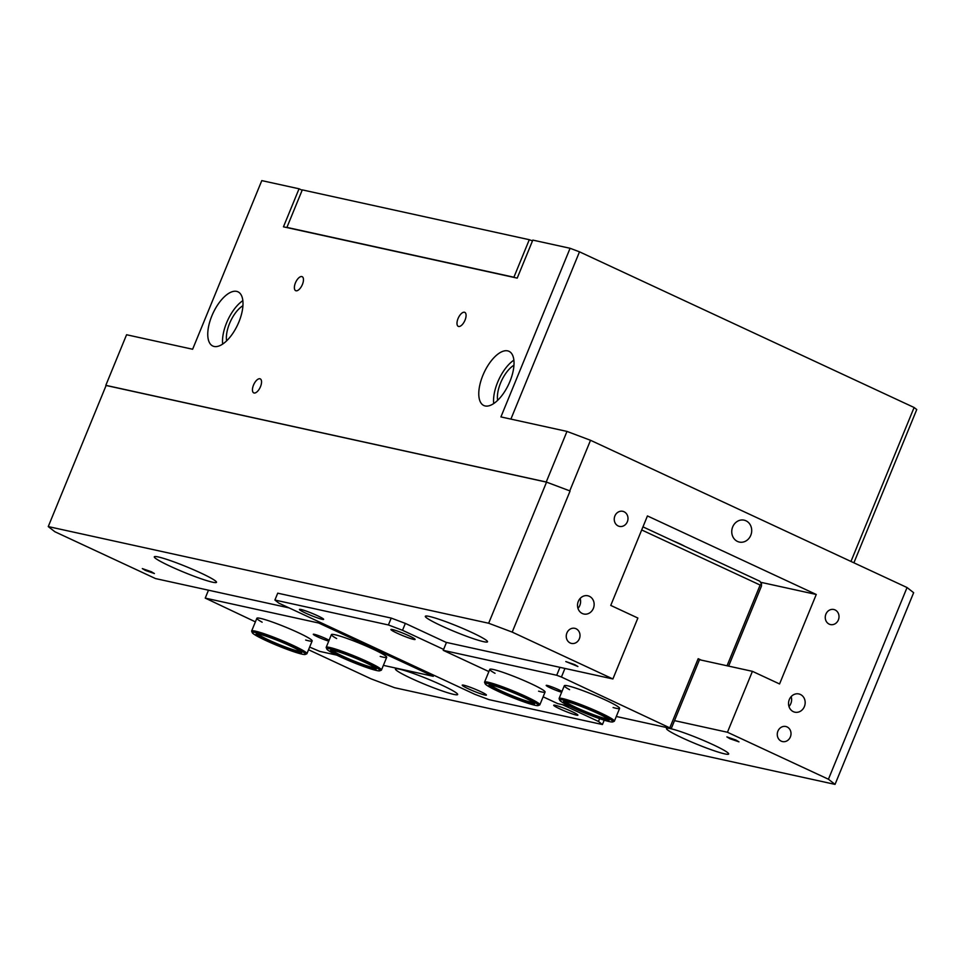 <?xml version="1.0" encoding="UTF-8"?>
<svg xmlns="http://www.w3.org/2000/svg" width="965" height="965" viewBox="0 0 965 965"><rect width="100%" height="100%" fill="white"/><g stroke="black" fill="none" stroke-linecap="round" stroke-linejoin="round"><path stroke-width="1.45" d="M853.892 562.812L916.75 409.558L914.108 407.495L579.495 251.829L570.086 248.282L532.813 240.104L517.216 278.125L283.457 226.823L299.053 188.79L261.792 180.612L192.626 349.246L126.572 334.746L105.812 385.337L546.238 482.005L569.772 490.871L590.52 440.281L566.986 431.415L546.238 482.005M299.053 188.79L302.154 190.238M566.986 431.415L500.919 416.916L570.086 248.282M211.83 315.953A29.879 13.607 114.9 0 1 237.981 291.828A29.879 13.607 114.9 0 1 238.922 321.9A29.879 13.607 114.9 0 1 212.77 346.013A29.879 13.607 114.9 0 1 211.83 315.953M482.85 375.433A29.879 13.607 114.9 0 1 509.001 351.32A29.879 13.607 114.9 0 1 509.954 381.38A29.879 13.607 114.9 0 1 483.803 405.505A29.879 13.607 114.9 0 1 482.85 375.433M295.423 282.902A7.72 3.522 114.9 0 1 302.178 276.678A7.72 3.522 114.9 0 1 302.419 284.446A7.72 3.522 114.9 0 1 295.664 290.67A7.72 3.522 114.9 0 1 295.423 282.902M458.037 318.595A7.72 3.522 114.9 0 1 464.792 312.358A7.72 3.522 114.9 0 1 465.034 320.127A7.72 3.522 114.9 0 1 458.279 326.363A7.72 3.522 114.9 0 1 458.037 318.595M253.493 385.119A7.72 3.522 114.9 0 1 260.26 378.883A7.72 3.522 114.9 0 1 260.502 386.651A7.72 3.522 114.9 0 1 253.747 392.888A7.72 3.522 114.9 0 1 253.493 385.119M510.895 419.1L579.495 251.829M914.108 407.495L850.973 561.449M835.039 784.388L913.65 592.691L907.052 587.54L828.428 779.225L835.039 784.388L394.613 687.719L371.079 678.853L308.547 649.759M788.984 706.549A9.336 8.275 102.4 0 0 790.83 703.594A9.336 8.275 102.4 0 0 791.167 696.609M804.388 706.573A9.336 8.275 -77.6 0 1 794.846 712.182A9.336 8.275 -77.6 0 1 789.31 699.565A9.336 8.275 -77.6 0 1 798.851 693.944A9.336 8.275 -77.6 0 1 804.388 706.573M577.963 608.372A9.336 8.275 102.4 0 0 579.82 605.429A9.336 8.275 102.4 0 0 580.146 598.445M593.366 608.396A9.336 8.275 -77.6 0 1 583.837 614.017A9.336 8.275 -77.6 0 1 578.3 601.388A9.336 8.275 -77.6 0 1 587.83 595.779A9.336 8.275 -77.6 0 1 593.366 608.396M790.371 736.934A7.72 6.839 -77.6 0 1 782.494 741.578A7.72 6.839 -77.6 0 1 777.911 731.144A7.72 6.839 -77.6 0 1 785.8 726.5A7.72 6.839 -77.6 0 1 790.371 736.934M838.368 619.928A7.72 6.839 -77.6 0 1 830.479 624.572A7.72 6.839 -77.6 0 1 825.907 614.126A7.72 6.839 -77.6 0 1 833.784 609.494A7.72 6.839 -77.6 0 1 838.368 619.928M627.347 521.751A7.72 6.839 -77.6 0 1 619.47 526.395A7.72 6.839 -77.6 0 1 614.886 515.961A7.72 6.839 -77.6 0 1 622.775 511.317A7.72 6.839 -77.6 0 1 627.347 521.751M579.362 638.77A7.72 6.839 -77.6 0 1 571.473 643.414A7.72 6.839 -77.6 0 1 566.901 632.968A7.72 6.839 -77.6 0 1 574.79 628.324A7.72 6.839 -77.6 0 1 579.362 638.77M750.77 535.322A11.206 9.927 -77.6 0 1 739.323 542.065A11.206 9.927 -77.6 0 1 732.688 526.914A11.206 9.927 -77.6 0 1 744.136 520.171A11.206 9.927 -77.6 0 1 750.77 535.322M508.82 276.099L509.58 276.448M289.03 607.878L155.534 578.578L54.848 531.727L48.25 526.576L106.114 385.481L546.54 482.138L569.772 490.871M546.54 482.138L488.664 623.245L48.25 526.576M446.047 642.34L612.896 678.962L637.877 618.046L610.749 605.417L647.443 515.937L816.257 594.476L779.563 683.956L752.423 671.338L727.441 732.254L828.428 779.225M488.664 623.245L512.21 632.111L612.896 678.962M574.802 664.668L577.89 666.501L565.792 661.544L574.802 664.668M151.324 571.726L154.412 573.548L145.401 570.424L142.313 568.59L151.324 571.726M471.668 632.401A33.618 3.028 22.3 0 1 487.518 641.809A33.618 3.028 22.3 0 1 441.174 625.706A33.618 3.028 22.3 0 1 425.324 616.297A33.618 3.028 22.3 0 1 471.668 632.401M200.648 572.92A33.618 3.028 22.3 0 1 216.498 582.329A33.618 3.028 22.3 0 1 170.154 566.226A33.618 3.028 22.3 0 1 154.304 556.817A33.618 3.028 22.3 0 1 200.648 572.92M512.21 632.111L570.074 491.016M727.441 732.254L674.511 720.626M310.284 647.394L309.62 647.141M735.897 740.034L738.973 741.856L729.962 738.732L726.886 736.898L735.897 740.034M712.833 744.594A33.618 3.028 22.3 0 1 728.684 754.003A33.618 3.028 22.3 0 1 682.339 737.911A33.618 3.028 22.3 0 1 666.489 728.503A33.618 3.028 22.3 0 1 712.833 744.594M441.801 685.114A33.618 3.028 22.3 0 1 457.663 694.523A33.618 3.028 22.3 0 1 411.319 678.419A33.618 3.028 22.3 0 1 395.457 669.01A33.618 3.028 22.3 0 1 441.801 685.114M513.887 360.138A29.879 13.607 -65.1 0 0 497.626 382.309A29.879 13.607 -65.1 0 0 493.694 403.551M513.971 365.216A23.341 10.639 -65.1 0 0 500.582 382.96A23.341 10.639 -65.1 0 0 497.626 400.342M242.854 300.658A29.879 13.607 -65.1 0 0 226.594 322.817A29.879 13.607 -65.1 0 0 222.662 344.059M242.939 305.724A23.341 10.639 -65.1 0 0 229.561 323.468A23.341 10.639 -65.1 0 0 226.594 340.862M672.882 540.786A15.874 1.423 22.3 0 1 684.945 546.395M701.181 660.084L698.178 658.685L699.492 659.722L752.423 671.338M760.48 582.233L816.257 594.476M907.052 587.54L590.52 440.281M559.869 708.901A13.076 1.17 22.3 0 1 553.789 705.162A13.076 1.17 22.3 0 1 571.726 711.495A13.076 1.17 22.3 0 1 577.878 715.041A13.076 1.17 22.3 0 1 572.185 713.871A13.076 1.17 22.3 0 1 559.869 708.901M305.616 613.089A13.076 1.17 22.3 0 1 299.536 609.349A13.076 1.17 22.3 0 1 317.473 615.694A13.076 1.17 22.3 0 1 323.625 619.228A13.076 1.17 22.3 0 1 317.931 618.058A13.076 1.17 22.3 0 1 305.616 613.089M397.085 633.161A13.076 1.17 22.3 0 1 391.006 629.433A13.076 1.17 22.3 0 1 408.943 635.766A13.076 1.17 22.3 0 1 415.095 639.312A13.076 1.17 22.3 0 1 409.401 638.142A13.076 1.17 22.3 0 1 397.085 633.161M468.399 688.817A13.076 1.17 22.3 0 1 462.319 685.078A13.076 1.17 22.3 0 1 480.256 691.423A13.076 1.17 22.3 0 1 486.408 694.969A13.076 1.17 22.3 0 1 480.715 693.799A13.076 1.17 22.3 0 1 468.399 688.817M446.433 642.521L405.348 623.402L391.223 618.082L277.727 593.173L274.904 600.049L278.873 603.149L474.816 694.305L488.941 699.625L602.425 724.534L598.469 721.446L562.354 704.643M391.223 618.082L388.4 624.958L274.904 600.049M405.348 623.402L402.526 630.29L388.4 624.958M443.611 649.397L402.526 630.29M599.615 718.648L598.469 721.446M604.223 720.167L602.425 724.534M513.899 277.22L286.919 227.39L302.298 189.888L529.29 239.706L513.899 277.22L515.093 277.667M532.487 240.912L529.29 239.706M561.654 692.231A9.18 0.82 22.3 0 1 550.533 687.973A9.18 0.82 22.3 0 1 546.202 685.403A9.18 0.82 22.3 0 1 558.868 689.806A9.18 0.82 22.3 0 1 562.004 691.398M559.953 667.334L556.708 675.259L443.225 650.338L446.469 642.425M728.635 666.115L761.457 586.093L761.506 583.861L759.853 581.244L642.967 526.866M641.689 529.954L760.143 585.055L761.506 583.861M760.143 585.055L727.043 665.766M495.033 673.317A29.879 2.69 22.3 0 1 489.786 669.372A29.879 2.69 22.3 0 1 530.991 683.678A29.879 2.69 22.3 0 1 545.08 692.05A29.879 2.69 22.3 0 1 538.579 691.169M569.567 689.673A29.879 2.69 22.3 0 1 564.32 685.729A29.879 2.69 22.3 0 1 605.513 700.035A29.879 2.69 22.3 0 1 619.614 708.406A29.879 2.69 22.3 0 1 613.113 707.526M616.297 716.476L671.266 728.551L561.425 677.032L564.947 668.431M671.266 728.551L699.492 659.722M698.178 658.685L669.939 727.514M543.126 696.814L557.77 703.642L569.664 706.247M443.225 650.338L488.881 671.592M561.425 677.032L556.708 675.259M328.751 641.11A9.18 0.82 22.3 0 1 317.63 636.852A9.18 0.82 22.3 0 1 313.287 634.282A9.18 0.82 22.3 0 1 325.953 638.685A9.18 0.82 22.3 0 1 329.089 640.277M309.632 647.093L319.777 651.399L336.761 655.126M383.382 665.355L433.273 676.308L433.731 675.186M336.652 638.553A29.879 2.69 22.3 0 1 331.405 634.608A29.879 2.69 22.3 0 1 360.078 643.462A29.879 2.69 22.3 0 1 386.7 657.286A29.879 2.69 22.3 0 1 380.198 656.405M262.13 622.196A29.879 2.69 22.3 0 1 256.883 618.251A29.879 2.69 22.3 0 1 285.543 627.105A29.879 2.69 22.3 0 1 312.165 640.929A29.879 2.69 22.3 0 1 305.664 640.048M319.174 621.894L318.715 623.016L205.231 598.107L255.399 621.858M205.231 598.107L208.476 590.194M433.273 676.308L318.715 623.016M533.524 702.568A23.534 2.111 22.3 0 1 511.414 695.403A23.534 2.111 22.3 0 1 490.63 684.981M488.966 685.234A24.656 2.22 -157.7 0 0 512.536 697.164A24.656 2.22 -157.7 0 0 534.574 703.606A24.656 2.22 -157.7 0 0 512.632 692.424A24.656 2.22 -157.7 0 0 489.146 684.969A24.656 2.22 -157.7 0 0 488.966 685.234M485.166 683.69A28.757 2.581 22.3 0 1 513.332 692.303A28.757 2.581 22.3 0 1 538.205 705.56A28.757 2.581 22.3 0 1 510.811 696.863A28.757 2.581 22.3 0 1 485.202 683.823A28.757 2.581 22.3 0 1 485.166 683.69M538.205 705.56L539.652 704.957A29.879 2.69 -157.7 0 0 539.857 704.776A29.879 2.69 -157.7 0 0 513.235 690.952A29.879 2.69 -157.7 0 0 484.575 682.098A29.879 2.69 -157.7 0 0 484.551 682.243A29.879 2.69 -157.7 0 0 484.587 682.376L485.202 683.823M608.059 718.937A23.534 2.111 22.3 0 1 585.936 711.76A23.534 2.111 22.3 0 1 565.164 701.338M563.5 701.591A24.656 2.22 -157.7 0 0 587.07 713.533A24.656 2.22 -157.7 0 0 609.108 719.962A24.656 2.22 -157.7 0 0 587.166 708.78A24.656 2.22 -157.7 0 0 563.681 701.326A24.656 2.22 -157.7 0 0 563.5 701.591M559.7 700.047A28.757 2.581 22.3 0 1 587.866 708.672A28.757 2.581 22.3 0 1 612.727 721.917A28.757 2.581 22.3 0 1 585.345 713.231A28.757 2.581 22.3 0 1 559.736 700.18A28.757 2.581 22.3 0 1 559.7 700.047M612.727 721.917L614.186 721.313A29.879 2.69 -157.7 0 0 614.391 721.132A29.879 2.69 -157.7 0 0 587.769 707.309A29.879 2.69 -157.7 0 0 559.097 698.467A29.879 2.69 -157.7 0 0 559.085 698.6A29.879 2.69 -157.7 0 0 559.121 698.732L559.736 700.18M375.144 667.816A23.534 2.111 22.3 0 1 364.939 665.162A23.534 2.111 22.3 0 1 332.25 650.217M365.047 666.501A24.656 2.22 -157.7 0 0 376.193 668.841A24.656 2.22 -157.7 0 0 354.252 657.66A24.656 2.22 -157.7 0 0 330.766 650.205A24.656 2.22 -157.7 0 0 340.874 656.622A24.656 2.22 -157.7 0 0 365.047 666.501M366.99 667.635A28.757 2.581 22.3 0 1 326.821 649.059A28.757 2.581 22.3 0 1 354.396 657.322A28.757 2.581 22.3 0 1 379.824 670.796A28.757 2.581 22.3 0 1 366.99 667.635M379.824 670.796L381.272 670.192A29.879 2.69 -157.7 0 0 381.477 670.012A29.879 2.69 -157.7 0 0 354.855 656.188A29.879 2.69 -157.7 0 0 326.194 647.346A29.879 2.69 -157.7 0 0 326.206 647.611L326.821 649.059M300.61 651.447A23.534 2.111 22.3 0 1 290.417 648.806A23.534 2.111 22.3 0 1 257.715 633.86M290.513 650.145A24.656 2.22 -157.7 0 0 301.671 652.485A24.656 2.22 -157.7 0 0 279.717 641.303A24.656 2.22 -157.7 0 0 256.244 633.848A24.656 2.22 -157.7 0 0 266.34 640.265A24.656 2.22 -157.7 0 0 290.513 650.145M292.455 651.279A28.757 2.581 22.3 0 1 252.287 632.702A28.757 2.581 22.3 0 1 279.862 640.953A28.757 2.581 22.3 0 1 305.29 654.439A28.757 2.581 22.3 0 1 292.455 651.279M305.29 654.439L306.737 653.836A29.879 2.69 -157.7 0 0 306.942 653.655A29.879 2.69 -157.7 0 0 280.32 639.831A29.879 2.69 -157.7 0 0 251.66 630.977A29.879 2.69 -157.7 0 0 251.672 631.255L252.287 632.702M539.857 704.776L545.08 692.05M484.575 682.098L489.786 669.372M614.391 721.132L619.614 708.406M559.097 698.467L564.32 685.729M381.477 670.012L386.7 657.286M326.194 647.346L331.405 634.608M306.942 653.655L312.165 640.929M251.66 630.977L256.883 618.251"/></g></svg>
